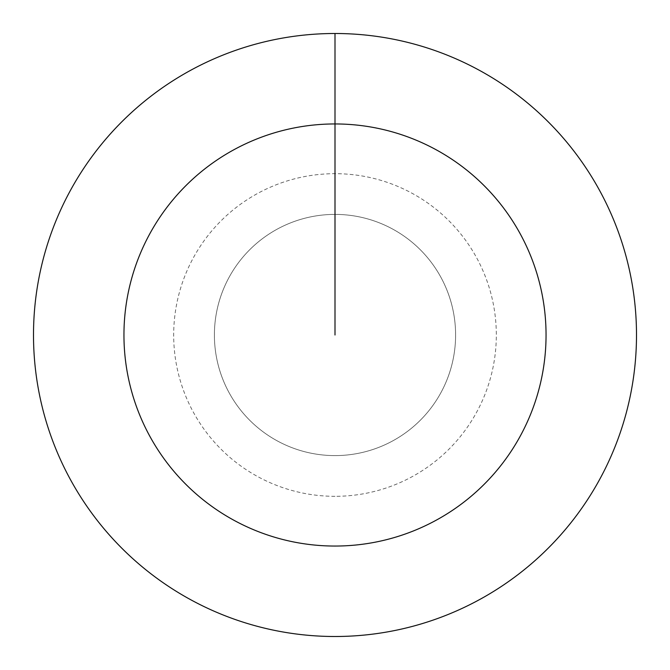 <?xml version="1.0" encoding="UTF-8"?>
<svg xmlns="http://www.w3.org/2000/svg" width="670" height="670" viewBox="0 0 670 670"><rect width="100%" height="100%" fill="white"/><g stroke="black" fill="none" stroke-linecap="round" stroke-linejoin="round"><path stroke-width="0.5" stroke-dasharray="3.35 2.51" d="M335 214.4A120.6 120.6 0 0 1 455.6 335A120.6 120.6 0 0 1 335 455.6A120.6 120.6 0 0 1 214.4 335A120.6 120.6 0 0 1 335 214.4A120.6 120.6 0 0 1 455.6 335A120.6 120.6 0 0 1 335 455.6A120.6 120.6 0 0 1 214.4 335A120.6 120.6 0 0 1 335 214.4A120.6 120.6 0 0 1 455.6 335A120.6 120.6 0 0 1 335 455.6A120.6 120.6 0 0 1 214.4 335A120.6 120.6 0 0 1 335 214.4A120.6 120.6 0 0 1 455.6 335A120.6 120.6 0 0 1 335 455.6A120.6 120.6 0 0 1 214.4 335A120.6 120.6 0 0 1 335 214.4L335 33.5A301.5 301.5 0 0 1 636.5 335A301.5 301.5 0 0 1 335 636.5A301.5 301.5 0 0 1 33.5 335A301.5 301.5 0 0 1 335 33.5L335 214.4A120.6 120.6 0 0 1 455.6 335A120.6 120.6 0 0 1 335 455.6M335 496.319A161.319 161.319 0 0 1 173.681 335A161.319 161.319 0 0 1 335 173.681A161.319 161.319 0 0 1 496.319 335A161.319 161.319 0 0 1 335 496.319"/><path stroke-width="1" d="M335 335L335 123.95A211.05 211.05 0 0 1 546.05 335A211.05 211.05 0 0 1 335 546.05A211.05 211.05 0 0 1 123.95 335A211.05 211.05 0 0 1 335 123.95L335 33.5A301.5 301.5 0 0 1 636.5 335A301.5 301.5 0 0 1 335 636.5A301.5 301.5 0 0 1 33.5 335A301.5 301.5 0 0 1 335 33.5"/></g></svg>
